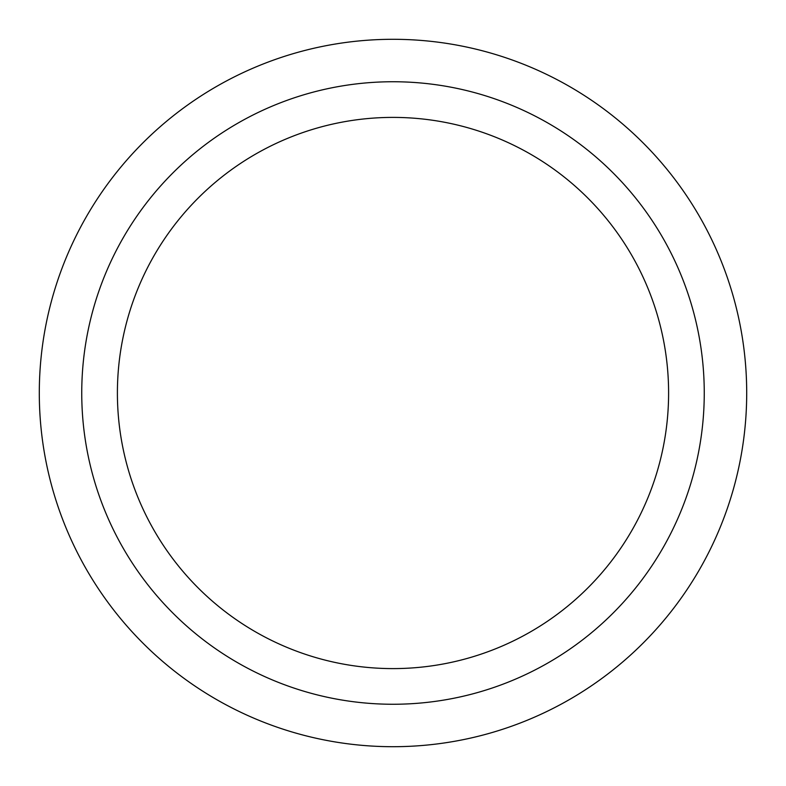<?xml version="1.0" encoding="UTF-8"?>
<svg xmlns="http://www.w3.org/2000/svg" width="786" height="786" viewBox="0 0 786 786"><rect width="100%" height="100%" fill="white"/><g stroke="black" fill="none" stroke-linecap="round" stroke-linejoin="round"><path stroke-width="1.18" d="M668.601 393A275.601 275.601 0 0 0 393 117.399A275.601 275.601 0 0 0 117.399 393A275.601 275.601 0 0 0 393 668.601A275.601 275.601 0 0 0 668.601 393M704.256 393A311.256 311.256 0 0 0 393 81.744A311.256 311.256 0 0 0 81.744 393A311.256 311.256 0 0 0 393 704.256A311.256 311.256 0 0 0 704.256 393M39.3 393A353.7 353.7 0 0 0 393 746.7A353.7 353.7 0 0 0 746.7 393A353.7 353.7 0 0 0 393 39.3A353.7 353.7 0 0 0 39.3 393"/></g></svg>
